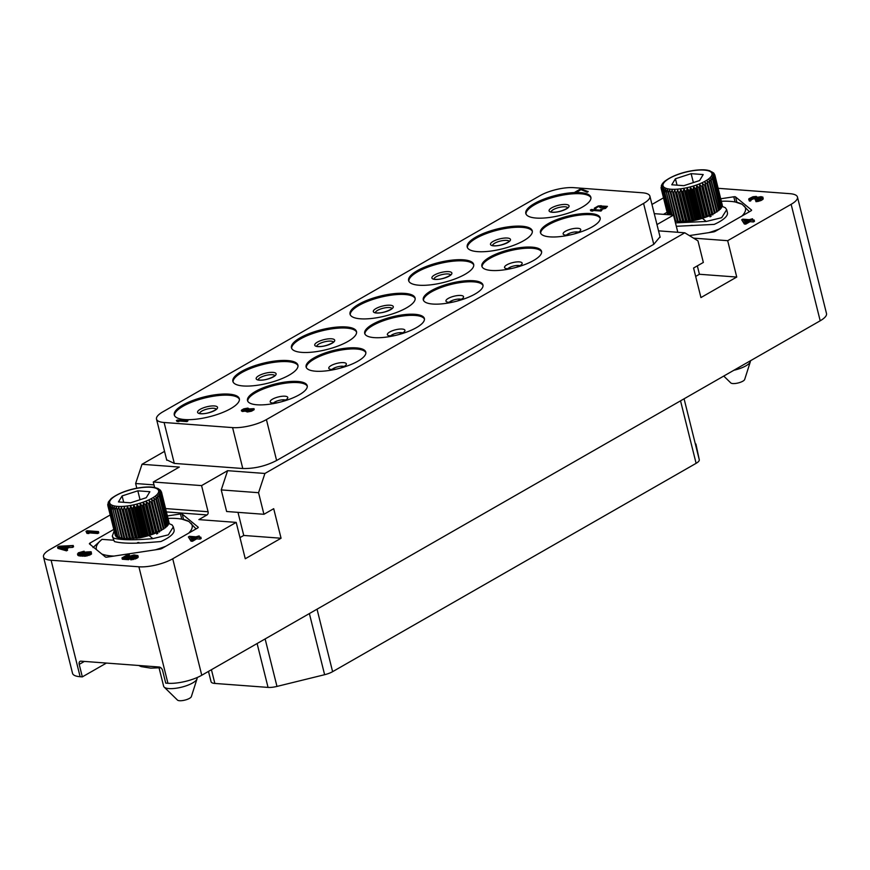 <?xml version="1.0" encoding="UTF-8"?>
<svg xmlns="http://www.w3.org/2000/svg" width="870" height="870" viewBox="0 0 870 870"><rect width="100%" height="100%" fill="white"/><g stroke="black" fill="none" stroke-linecap="round" stroke-linejoin="round"><path stroke-width="1.3" d="M695.924 444.037L695.913 443.994A12.3 3.763 166 0 1 695.913 443.994A12.3 3.763 166 0 1 695.924 444.037L699.273 459.73A12.3 3.763 166 0 1 696.109 463.329L332.612 671.673A12.3 3.763 166 0 1 324.619 674.707L276.975 686.419A12.3 3.763 166 0 1 268.047 687.409L214.857 683.439A12.3 3.763 166 0 1 211.062 681.743L208.485 671.401M110.175 514.996L49.807 549.601A24.599 7.525 -14 0 0 43.5 556.865L72.536 673.336A24.599 7.525 166 0 0 80.138 676.719L82.335 676.882L106.434 663.07M82.335 676.882L79.213 664.375A3.687 2.393 60.2 0 1 80.018 661.374A3.687 2.393 60.2 0 1 80.997 661.167L159.134 667.007A3.687 2.393 60.2 0 1 162.625 670.607L165.735 683.113L167.932 683.276A24.599 7.525 166 0 0 201.764 675.25L820.192 320.791L791.145 204.309A24.599 7.525 -14 0 0 797.464 197.044A24.599 7.525 -14 0 0 789.862 193.673L718.163 188.311M797.464 197.044L826.5 313.526A24.599 7.525 166 0 1 820.192 320.791M43.5 556.865A24.599 7.525 -14 0 0 51.102 560.236L138.895 566.794A24.599 7.525 -14 0 0 172.728 558.779L201.764 675.25M663.505 197.838L651.956 204.461M164.55 451.367L142.006 464.286L135.633 483.524L136.807 488.222M720.773 198.762L733.791 196.794A2.458 0.75 166 0 1 735.552 196.924L751.462 209.985A2.458 0.75 166 0 1 751.571 210.138A2.458 0.75 166 0 1 750.94 210.855L715.336 231.268A2.458 0.75 166 0 1 713.052 232.007L689.355 235.585M667.105 212.269L663.495 214.335M791.145 204.309L727.679 240.685L693.531 238.141M748.711 199.176L749.298 200.959L750.092 201.133L750.973 200.622L750.321 198.719L752.789 197.305L755.367 196.924L756.117 197.436L754.845 198.49L755.812 198.556L761.13 197.24L761.467 197.838L759.771 198.969L755.66 200.372L757.65 200.176L762.675 197.925L762.936 197.153L761.043 196.663L757.444 197.305L756.247 196.424L752.941 196.75L748.929 198.73L748.972 199.643L750.647 199.317M750.799 199.904L755.334 198.208M754.845 198.49L755.171 199.795L756.139 199.861L760.608 198.49M755.66 200.372L755.986 201.677L761.13 200.47L763.001 199.241L762.936 197.153M741.686 219.784L744.339 224.003L745.797 224.112L750.027 221.687L753.431 221.948L754.486 221.339L754.159 220.034L750.756 219.773L752.528 218.772L749.298 219.664L742.752 219.175L741.686 219.784L744.013 222.698L745.47 222.807L749.701 220.382L754.159 220.034M727.679 240.685L736.738 277.051L700.937 297.573L693.575 268.025L703.341 262.435L697.957 240.838L684.788 232.801L264.915 473.465L258.553 492.703L263.936 514.29L273.702 508.689L281.064 538.236L245.264 558.757L236.194 522.391L172.728 558.779M142.006 464.286L179.318 467.07L153.272 482.002L201.568 485.601L208.082 511.745A2.458 1.718 -85.7 0 1 207.017 514.942L198.882 519.607L236.194 522.391M113.774 529.428L90.023 543.043A2.458 0.75 166 0 0 89.392 543.772A2.458 0.75 166 0 0 89.49 543.924L105.411 556.974A2.458 0.75 166 0 0 107.162 557.104L159.721 549.166A2.458 0.75 166 0 0 162.016 548.426L197.61 528.014A2.458 0.75 166 0 0 198.24 527.285A2.458 0.75 166 0 0 198.142 527.144L182.221 514.083L183.559 519.455M167.453 515.921L180.471 513.952A2.458 0.75 166 0 1 182.221 514.083M188.366 536.942L191.019 541.162L192.477 541.27L196.707 538.845L200.1 539.106L201.166 538.497L200.839 537.192L197.436 536.931L199.197 535.92L195.978 536.823L189.421 536.333L188.366 536.942L190.693 539.857L192.15 539.965L196.381 537.54L200.839 537.192M126.389 557.681L129.521 555.886L129.195 554.581L127.988 554.484L121.996 557.92L122.322 559.225L128.629 559.704L131.359 557.507L135.677 556.691M136.209 556.278L136.024 555.549L136.351 556.137L134.839 557.17L130.489 558.562L130.815 559.867L137.438 557.964L138.221 556.876L137.895 555.571L134.056 554.94L129.826 556.104L127.977 557.8L124.084 557.507L129.195 554.581M80.029 554.114L82.313 553.222M77.495 553.918L77.811 555.223L79.116 555.886L85.782 556.158L91.546 553.962L90.926 551.721L84.412 552.145L81.682 554.342L79.029 553.342L84.129 551.21L78.278 552.831L77.93 554.288L83.89 554.962L88.566 554.168L91.372 552.091M85.989 531.352L86.956 533.397L88.892 533.538L87.924 531.494L97.396 532.212L98.451 531.603L87.043 530.743L85.989 531.352L86.63 532.092L88.566 532.233M88.718 532.842L97.723 533.517L98.778 532.908L98.451 531.603M57.572 547.067L57.898 548.372L66.49 550.84L67.555 550.242L67.229 548.926L65.022 548.307L68.545 546.284L73.221 545.501L58.986 546.262L57.572 547.067L66.163 549.535L67.229 548.926M66.762 548.807L68.871 547.6L72.493 547.404L73.548 546.806L73.221 545.501M135.633 483.524L154.001 484.894M201.568 485.601L227.603 470.681L264.915 473.465M654.251 213.65L673.521 215.086L656.97 224.569M684.788 232.801L658.536 230.844M660.025 236.836L653.794 244.307L276.616 460.502C265.687 466.092 254.421 468.767 242.806 468.517L174.283 463.405L166.648 459.806M276.616 460.502L266.416 419.59A24.599 7.525 -14 0 1 232.584 427.605L164.104 422.494L174.304 463.405M263.936 514.29L226.624 511.506L221.241 489.908L227.603 470.681M239.989 537.606L243.752 535.452L237.988 512.354M153.272 482.002L154.642 487.472M258.553 492.703L221.241 489.908M281.064 538.236L243.752 535.452M677.806 232.279L673.521 215.086M695.663 276.421L699.426 274.267L697.338 265.872M736.738 277.051L699.426 274.267M266.416 419.59L643.572 203.417A24.599 7.525 -14 0 0 649.89 196.152A24.599 7.525 -14 0 0 642.288 192.77L573.808 187.659A24.599 7.525 -14 0 0 539.976 195.674L162.82 411.858A24.599 7.525 -14 0 0 156.502 419.122A24.599 7.525 -14 0 0 164.104 422.494M536.148 218.055A33.517 10.255 166 0 1 525.806 213.454A33.517 10.255 166 0 1 544.141 199.045A33.517 10.255 166 0 1 580.497 192.64A33.517 10.255 166 0 1 590.85 197.24A33.517 10.255 166 0 1 572.504 211.649A33.517 10.255 166 0 1 536.148 218.055M477.565 251.637A33.517 10.255 166 0 1 467.212 247.036A33.517 10.255 166 0 1 485.558 232.627A33.517 10.255 166 0 1 521.913 226.222A33.517 10.255 166 0 1 532.266 230.822A33.517 10.255 166 0 1 513.92 245.231A33.517 10.255 166 0 1 477.565 251.637M418.981 285.219A33.517 10.255 166 0 1 408.628 280.618A33.517 10.255 166 0 1 426.974 266.209A33.517 10.255 166 0 1 463.329 259.804A33.517 10.255 166 0 1 473.671 264.404A33.517 10.255 166 0 1 455.336 278.813A33.517 10.255 166 0 1 418.981 285.219M360.387 318.801A33.517 10.255 166 0 1 350.044 314.2A33.517 10.255 166 0 1 368.38 299.791A33.517 10.255 166 0 1 404.735 293.386A33.517 10.255 166 0 1 415.088 297.986A33.517 10.255 166 0 1 396.742 312.395A33.517 10.255 166 0 1 360.387 318.801M301.803 352.383A33.517 10.255 166 0 1 291.45 347.782A33.517 10.255 166 0 1 309.796 333.373A33.517 10.255 166 0 1 346.151 326.968A33.517 10.255 166 0 1 356.504 331.568A33.517 10.255 166 0 1 338.158 345.977A33.517 10.255 166 0 1 301.803 352.383M243.219 385.965A33.517 10.255 166 0 1 232.866 381.364A33.517 10.255 166 0 1 251.212 366.955A33.517 10.255 166 0 1 287.568 360.55A33.517 10.255 166 0 1 297.91 365.15A33.517 10.255 166 0 1 279.574 379.559A33.517 10.255 166 0 1 243.219 385.965M184.625 419.547A33.517 10.255 166 0 1 174.283 414.946A33.517 10.255 166 0 1 192.618 400.537A33.517 10.255 166 0 1 228.973 394.132A33.517 10.255 166 0 1 239.326 398.732A33.517 10.255 166 0 1 220.98 413.141A33.517 10.255 166 0 1 184.625 419.547M549.949 236.879A30.755 9.407 166 0 1 540.455 232.66A30.755 9.407 166 0 1 557.289 219.436A30.755 9.407 166 0 1 590.643 213.563A30.755 9.407 166 0 1 600.137 217.783A30.755 9.407 166 0 1 583.302 231.007A30.755 9.407 166 0 1 549.949 236.879M491.365 270.461A30.755 9.407 166 0 1 481.871 266.242A30.755 9.407 166 0 1 498.695 253.018A30.755 9.407 166 0 1 532.048 247.145A30.755 9.407 166 0 1 541.553 251.365A30.755 9.407 166 0 1 524.719 264.589A30.755 9.407 166 0 1 491.365 270.461M432.781 304.043A30.755 9.407 166 0 1 423.277 299.824A30.755 9.407 166 0 1 440.111 286.6A30.755 9.407 166 0 1 473.465 280.727A30.755 9.407 166 0 1 482.959 284.947A30.755 9.407 166 0 1 466.135 298.171A30.755 9.407 166 0 1 432.781 304.043M374.187 337.625A30.755 9.407 166 0 1 364.693 333.406A30.755 9.407 166 0 1 381.528 320.182A30.755 9.407 166 0 1 414.881 314.309A30.755 9.407 166 0 1 424.375 318.529A30.755 9.407 166 0 1 407.541 331.742A30.755 9.407 166 0 1 374.187 337.625M315.603 371.207A30.755 9.407 166 0 1 306.109 366.988A30.755 9.407 166 0 1 322.933 353.764A30.755 9.407 166 0 1 356.287 347.891A30.755 9.407 166 0 1 365.791 352.111A30.755 9.407 166 0 1 348.957 365.324A30.755 9.407 166 0 1 315.603 371.207M257.02 404.789A30.755 9.407 166 0 1 247.515 400.57A30.755 9.407 166 0 1 264.349 387.346A30.755 9.407 166 0 1 297.703 381.462A30.755 9.407 166 0 1 307.197 385.693A30.755 9.407 166 0 1 290.373 398.906A30.755 9.407 166 0 1 257.02 404.789M176.414 420.58L177.067 421.482L178.861 421.624L178.209 420.721L186.952 421.374L187.931 420.808L177.393 420.025L176.414 420.58L177.012 421.254L178.807 421.395M178.415 420.949L187.006 421.591L187.931 420.808M574.972 192.139L576.147 192.444L581.029 189.649L587.196 192.216L588.163 191.661L580.834 188.779L574.972 192.139L580.975 189.421L587.13 191.987L588.109 191.433M245.862 411.434L247.384 411.978L251.484 411.227L254.083 409.737L253.986 408.661L249.201 408.933L247.874 408.095L243.774 408.846L241.501 410.151L241.545 410.999L245.949 410.803L245.862 411.434L247.33 411.749L251.43 410.999L254.17 408.987M241.36 410.673L242.393 411.499L245.851 411.075M590.36 210.051L591.013 210.953L592.807 211.084L592.155 210.181L600.898 210.834L601.866 210.279L591.339 209.485L590.36 210.051L590.947 210.725L592.742 210.855M592.361 210.42L600.952 211.062L601.866 210.279M602.399 206.505L601.246 205.701L598.19 205.994L594.286 208.234L595.265 208.833L596.363 207.332L598.984 206.266L601.007 206.418L599.952 207.604L600.844 207.669L605.748 206.451L606.064 207.006L604.498 208.05L600.702 209.344L602.54 209.17L605.455 208.224L607.423 206.364L602.334 206.092M594.286 208.234L595.319 209.061L596.08 208.365M595.809 208.18L598.103 206.734L601.083 206.679M599.952 207.604L606.129 206.864M600.702 209.344L605.509 208.452L607.423 206.364M525.991 214.009A33.517 10.255 166 0 1 545.272 199.872A33.517 10.255 166 0 1 580.779 193.782A33.517 10.255 -14 0 1 590.937 197.827M467.407 247.591A33.517 10.255 166 0 1 486.689 233.454A33.517 10.255 166 0 1 522.196 227.353A33.517 10.255 -14 0 1 532.353 231.398M408.824 281.173A33.517 10.255 166 0 1 428.105 267.025A33.517 10.255 166 0 1 463.612 260.935A33.517 10.255 -14 0 1 473.769 264.98M350.229 314.755A33.517 10.255 166 0 1 369.511 300.607A33.517 10.255 166 0 1 405.018 294.517A33.517 10.255 -14 0 1 415.175 298.562M291.646 348.337A33.517 10.255 166 0 1 310.927 334.189A33.517 10.255 166 0 1 346.434 328.099A33.517 10.255 -14 0 1 356.591 332.144M233.062 381.919A33.517 10.255 166 0 1 252.333 367.771A33.517 10.255 166 0 1 287.85 361.681A33.517 10.255 -14 0 1 298.008 365.726M174.468 415.501A33.517 10.255 166 0 1 193.749 401.353A33.517 10.255 166 0 1 229.256 395.263A33.517 10.255 -14 0 1 239.413 399.308M540.661 233.214A30.755 9.407 166 0 1 558.42 220.262A30.755 9.407 166 0 1 590.926 214.694A30.755 9.407 -14 0 1 600.224 218.359M482.067 266.796A30.755 9.407 166 0 1 499.826 253.844A30.755 9.407 166 0 1 532.331 248.276A30.755 9.407 -14 0 1 541.629 251.941M423.483 300.378A30.755 9.407 166 0 1 441.242 287.426A30.755 9.407 166 0 1 473.748 281.858A30.755 9.407 -14 0 1 483.046 285.523M364.889 333.96A30.755 9.407 166 0 1 382.659 321.008A30.755 9.407 166 0 1 415.164 315.44A30.755 9.407 -14 0 1 424.462 319.105M306.305 367.542A30.755 9.407 166 0 1 324.064 354.579A30.755 9.407 166 0 1 356.569 349.022A30.755 9.407 -14 0 1 365.868 352.687M247.722 401.124A30.755 9.407 166 0 1 265.481 388.161A30.755 9.407 166 0 1 297.986 382.604A30.755 9.407 -14 0 1 307.284 386.269M251.506 410.379L247.069 410.89L248.341 409.716L251.702 408.802L252.789 409.204L251.506 410.379M243.861 409.378L247.504 408.596L247.874 409.259L245.927 410.379L242.806 410.564L244.742 409.02M247.189 410.988L250.375 409.248L252.724 409.335M244.796 409.248L247.863 409.03M242.85 410.596L243.915 409.607M196.076 528.895L188.866 521.467L182.004 519.162A49.362 15.095 -14 0 0 168.073 518.411M93.025 547.556L101.986 539.356L113.35 540.205M155.404 549.818A49.362 15.095 -14 0 0 165.778 546.262M101.844 554.049A49.362 15.095 -14 0 0 113.959 556.082M101.986 539.356A49.362 15.095 -14 0 0 96.505 549.666M188.866 521.467A49.362 15.095 -14 0 0 182.004 519.162M188.692 533.136A49.362 15.095 -14 0 0 191.106 523.316M156.687 532.56A14.127 4.317 166 0 1 157.372 532.973A14.127 4.317 166 0 1 157.818 533.495M138.939 542.521A14.127 4.317 166 0 1 137.503 542.619M159.46 532.059A16.606 5.079 -14 0 0 158.818 531.7M148.868 535.333L152.881 538.617L168.367 534.843L173.347 526.872L174.076 529.797A30.755 9.407 166 0 1 160.841 541.542L152.511 542.217C134.48 543.75 121.778 543.532 114.416 541.553L112.284 536.159L114.144 530.928M152.881 538.617C134.295 540.313 121.191 540.139 113.557 538.106L112.284 536.159M173.347 526.872L172.075 524.914L168.791 523.501M159.754 530.809L149.683 535.278M155.991 499.663L163.353 529.199A27.677 8.461 166 0 0 163.951 528.819L156.589 499.271A27.677 8.461 166 0 1 155.991 499.663L153.805 498.097L161.809 530.145A27.677 8.461 166 0 1 161.113 530.526L159.351 531.439A27.677 8.461 166 0 1 158.579 531.82L156.622 532.701A27.677 8.461 166 0 1 155.773 533.06L153.664 533.897A27.677 8.461 166 0 1 152.761 534.234L150.521 535.006A27.677 8.461 166 0 1 149.575 535.311L147.248 536.018A27.677 8.461 166 0 1 146.28 536.29L143.898 536.92A27.677 8.461 166 0 1 142.908 537.149L140.516 537.682A27.677 8.461 166 0 1 139.526 537.877L124.149 538.726L116.373 507.101L115.166 509.472L122.442 538.628L121.778 538.563L114.198 506.818L113.002 509.113L119.734 538.247L112.339 506.383L111.186 508.602L118.026 537.758L110.718 508.428L110.816 505.796L109.729 507.949L116.7 537.094L109.381 507.721L109.674 505.078L108.674 507.145L115.993 536.518L108.435 506.884A27.677 8.461 -14 0 0 108.674 507.145M163.353 529.199L161.679 529.623M159.438 497.009L166.801 526.557A27.677 8.461 166 0 0 167.181 526.176L159.808 496.629A27.677 8.461 166 0 1 159.438 497.009L157.339 495.563L165.757 527.481A27.677 8.461 166 0 1 165.267 527.872L163.821 528.297M166.801 526.557L165.615 526.948M161.331 494.486L168.693 524.034A27.677 8.461 166 0 0 168.834 523.686L161.461 494.138A27.677 8.461 166 0 1 161.331 494.486L159.417 493.127L160.841 495.356L168.214 524.904A27.677 8.461 166 0 1 167.953 525.273L167.04 525.621M168.693 524.034L168.062 524.316M161.418 491.887L159.917 490.941L161.668 493.007L169.03 522.555A27.677 8.461 166 0 1 169.019 522.881L168.671 523.044M161.548 492.257L168.856 521.837M124.116 538.16L122.442 538.628M121.952 537.943L120.299 538.356M120.114 537.562L118.494 537.921M118.603 537.029L117.048 537.312M117.461 536.322L115.993 536.518M115.579 535.539L107.913 505.927A27.677 8.461 -14 0 0 108.021 506.22L115.34 535.55M160.439 490.288L157.938 488.483L154.284 487.407C147.215 485.797 124.747 488.277 111.099 498.684L108.358 502.055L107.815 504.861M158.797 489.136L160.091 490.462M161.439 491.963L159.558 489.984L161.026 491.3M160.102 489.908L160.917 490.963M161.461 494.138L159.873 491.996L161.646 493.333L169.019 522.881M159.808 496.629L158.568 494.323L160.591 495.726L167.953 525.273M156.589 499.271L155.741 496.824L157.894 498.325L165.267 527.872M159.351 531.439L151.565 499.347L153.751 500.979L161.113 530.526M151.565 499.347L159.427 530.885M156.622 532.701L149.053 500.565L151.206 502.273L158.579 531.82M149.053 500.565L156.904 532.103M153.664 533.897L146.301 504.35L146.301 501.74L148.411 503.512L155.773 533.06M146.301 501.74L154.153 533.266M150.521 535.006L143.158 505.459L143.354 502.827L145.399 504.687L152.761 534.234M143.354 502.827L151.217 534.354M147.248 536.018L139.885 506.471L140.277 503.828L142.212 505.774L149.575 535.311M140.277 503.828L148.128 535.354M143.898 536.92L136.525 507.373L137.09 504.72L138.906 506.753L146.28 536.29M137.09 504.72L144.953 536.246M140.516 537.682L133.143 508.134L133.871 505.503L135.546 507.612L142.908 537.149M133.871 505.503L141.723 537.029M137.145 538.269L129.793 508.754L130.652 506.144L132.164 508.33L139.526 537.877M130.652 506.144L138.504 537.671M133.806 538.465L126.509 509.222L127.488 506.644L128.825 508.906L136.155 538.334M127.488 506.644L135.307 538.008M130.62 538.628L123.366 509.537L124.432 506.992L132.849 538.519M124.432 506.992L132.196 538.149M127.629 538.726L120.386 509.679L121.528 507.188L129.717 538.66M121.528 507.188L129.271 538.236M124.899 538.737L117.646 509.657L118.831 507.221L126.802 538.747M118.831 507.221L126.563 538.258M108.021 506.22L108.913 504.241L108.435 506.884M107.847 505.35L108.554 503.284L107.913 505.927M107.804 505.176L107.749 504.404M108 504.045L108.609 502.229M149.879 491.724L137.819 490.821L122.104 495.922L118.45 501.925L130.511 502.816L146.225 497.716L149.879 491.724M137.819 490.821L140.037 499.728M122.104 495.922L123.692 502.316M196.99 677.61L197.055 677.882A17.226 5.263 166 0 1 197.001 678.904A17.226 5.263 166 0 1 181.928 687.082A17.226 5.263 166 0 1 164.332 687.246A17.226 5.263 -14 0 1 164.169 687.093A17.226 5.263 -14 0 1 163.636 686.212L159.069 667.899M177.415 700.024A7.275 2.229 -14 0 0 177.48 700.089A7.275 2.229 -14 0 0 177.545 700.154A7.275 2.229 166 0 0 184.984 700.089A7.275 2.229 166 0 0 191.356 696.631L197.001 678.904M191.019 541.162L190.693 539.857M199.491 537.084L199.197 535.92M200.1 539.106L199.774 537.79M196.707 538.845L196.381 537.54M192.477 541.27L192.15 539.965M191.922 539.15L190.312 537.084L194.923 537.432L191.922 539.15M191.378 538.454L192.944 538.563M129.869 558.997L129.521 557.224L131.033 556.202L136.024 555.549M129.847 558.54L129.521 557.224M128.629 559.704L128.303 558.399L129.543 557.692M121.996 557.92L128.303 558.399M138.069 557.442L137.895 555.571M137.438 557.964L137.743 556.126M136.373 558.562L136.046 557.257L137.112 556.648M135.252 559.051L134.926 557.746L136.046 557.257M133.643 559.508L133.317 558.203L134.926 557.746M132.142 559.736L131.816 558.431L133.317 558.203M130.489 558.562L131.816 558.431M135.774 556.626L135.47 555.386M135.307 556.659L134.981 555.354M134.404 556.702L134.078 555.397M133.327 556.854L133.001 555.549M132.305 557.115L131.99 555.81M131.359 557.507L131.033 556.202M130.304 558.116L129.978 556.811M91.546 553.962L91.219 552.657M90.904 554.484L90.578 553.179M90.023 554.995L89.697 553.679M88.892 555.473L88.566 554.168M87.283 555.93L86.956 554.625M85.782 556.158L85.456 554.853M84.216 556.267L83.89 554.962M82.345 556.245L82.019 554.94M80.638 556.115L80.323 554.81M79.116 555.886L78.789 554.581M78.256 555.593L77.93 554.288M84.368 552.167L84.129 551.21M83.455 552.559L83.248 551.721M82.476 553.102L82.161 551.863M81.475 553.44L81.149 552.135M80.703 553.722L80.377 552.417M79.561 553.994L79.322 553.026M87.304 551.906L89.827 552.667L85.434 554.397L83.248 554.233L83.444 553.331L87.304 551.906L87.631 553.211L88.533 553.168L88.207 551.863M84.162 554.418L87.631 553.211M86.793 553.374L86.467 552.069M88.533 553.168L89.142 553.211M89.251 553.157L88.936 551.917M89.686 552.831L89.49 552.069M83.313 554.244L83.161 553.657M83.705 554.353L83.444 553.331M85.01 553.929L84.684 552.624M85.782 553.646L85.456 552.341M97.723 533.517L97.396 532.212M86.956 533.397L86.63 532.092M72.493 547.404L72.166 546.099M68.871 547.6L68.545 546.284M66.49 550.84L66.163 549.535M59.247 546.741L67.392 546.317L64.217 548.133L59.247 546.741M63.227 547.861L64.858 547.774M763.218 198.795L762.892 197.49M763.001 199.241L762.675 197.925M762.544 199.654L762.218 198.349M761.13 200.47L760.804 199.165M760.184 200.85L759.858 199.545M758.988 201.22L758.662 199.915M757.977 201.492L757.65 200.176M756.9 201.633L756.574 200.328M761.315 197.968L761.13 197.24M760.489 198.48L760.162 197.175M759.162 198.61L758.836 197.305M758.151 198.871L757.824 197.566M756.846 199.458L756.519 198.153M756.139 199.861L755.812 198.556M755.639 197.99L755.367 196.924M755.214 198.197L754.888 196.892M754.127 198.349L753.801 197.033M753.115 198.61L752.789 197.305M751.984 199.1L751.658 197.794M751.288 199.502L750.962 198.197M750.092 201.133L749.766 199.817M749.298 200.959L748.972 199.643M744.339 224.003L744.013 222.698M752.811 219.936L752.528 218.772M753.431 221.948L753.105 220.643M750.027 221.687L749.701 220.382M745.797 224.112L745.47 222.807M745.253 221.991L743.632 219.936L748.243 220.273L745.253 221.991M744.698 221.295L746.264 221.415M749.396 211.747L742.186 204.309L735.324 202.003A49.362 15.095 -14 0 0 721.393 201.253M708.735 232.66A49.362 15.095 -14 0 0 719.098 229.104M742.186 204.309A49.362 15.095 -14 0 0 735.324 202.003M742.012 215.977A49.362 15.095 -14 0 0 744.437 206.157M710.018 215.401A14.127 4.317 166 0 1 710.692 215.814A14.127 4.317 166 0 1 711.138 216.336M692.27 225.363A14.127 4.317 166 0 1 690.834 225.46M712.791 214.912A16.606 5.079 -14 0 0 712.139 214.553M702.199 218.174L706.201 221.469L721.687 217.685L726.678 209.713L727.407 212.639A30.755 9.407 166 0 1 714.172 224.395L676.316 226.298M666.822 214.585L667.475 213.77M726.678 209.713L725.395 207.756L722.111 206.342M706.201 221.469L675.457 222.883M713.074 213.65L703.004 218.131M709.311 182.504L716.684 212.052A27.677 8.461 166 0 0 717.271 211.66L709.909 182.113A27.677 8.461 166 0 1 709.311 182.504L707.136 180.938L715.129 212.987A27.677 8.461 166 0 1 714.444 213.367L712.671 214.292A27.677 8.461 166 0 1 711.899 214.662L709.942 215.542A27.677 8.461 166 0 1 709.104 215.901L706.984 216.739A27.677 8.461 166 0 1 706.081 217.076L703.852 217.848A27.677 8.461 166 0 1 702.906 218.163L700.578 218.859A27.677 8.461 166 0 1 699.6 219.142L697.218 219.762A27.677 8.461 166 0 1 696.228 220.001L693.836 220.523A27.677 8.461 166 0 1 692.857 220.719L677.469 221.567L669.693 189.943L668.497 192.313L675.762 221.469L675.109 221.404L667.518 189.66L666.333 191.955L672.064 214.977M716.684 212.052L714.999 212.465M712.758 179.851L720.132 209.398A27.677 8.461 166 0 0 720.501 209.017L713.139 179.47A27.677 8.461 166 0 1 712.758 179.851L710.67 178.404L719.077 210.333A27.677 8.461 166 0 1 718.587 210.714L717.141 211.138M720.132 209.398L718.946 209.79M714.651 177.339L722.024 206.875A27.677 8.461 166 0 0 722.154 206.527L714.792 176.991A27.677 8.461 166 0 1 714.651 177.339L712.747 175.968L714.172 178.198L721.534 207.745A27.677 8.461 166 0 1 721.273 208.115L720.371 208.463M722.024 206.875L721.393 207.158M714.738 174.729L713.237 173.782L714.988 175.849L722.361 205.396A27.677 8.461 166 0 1 722.339 205.722L722.002 205.896M714.879 175.109L722.176 204.689M677.436 221.013L675.762 221.469M713.759 173.13L709.615 170.716M712.128 171.988L713.411 173.304M714.759 174.816L712.878 172.825L714.346 174.141M713.433 172.749L714.237 173.804M714.792 176.991L713.193 174.837L714.977 176.175L722.339 205.722M713.139 179.47L711.899 177.165L713.911 178.567L721.273 208.115M709.909 182.113L709.072 179.677L711.225 181.167L718.587 210.714M712.671 214.292L704.885 182.2L707.071 183.82L714.444 213.367M704.885 182.2L712.747 213.726M709.942 215.542L702.373 183.418L704.537 185.114L711.899 214.662M702.373 183.418L710.235 214.944M706.984 216.739L699.621 187.191L699.621 184.581L701.731 186.354L709.104 215.901M699.621 184.581L707.484 216.108M703.852 217.848L696.479 188.311L696.685 185.669L698.719 187.528L706.081 217.076M696.685 185.669L704.537 217.195M700.578 218.859L693.205 189.323L693.597 186.669L695.532 188.616L702.906 218.163M693.597 186.669L701.459 218.196M697.218 219.762L689.856 190.215L690.421 187.561L692.237 189.595L699.6 219.142M690.421 187.561L698.273 219.099M693.836 220.523L686.473 190.976L687.191 188.344L688.866 190.454L696.228 220.001M687.191 188.344L695.054 219.871M690.475 221.121L683.113 191.596L683.972 188.986L685.484 191.172L692.857 220.719M683.972 188.986L691.835 220.512M687.126 221.306L679.84 192.063L680.808 189.486L682.145 191.748L689.486 221.176M680.808 189.486L688.627 220.85M683.94 221.469L676.686 192.379L677.752 189.834L686.18 221.361M677.752 189.834L685.527 220.991M680.96 221.578L673.717 192.52L674.848 190.03L683.048 221.513M674.848 190.03L682.591 221.089M678.219 221.589L670.966 192.498L672.151 190.062L680.133 221.589M672.151 190.062L679.894 221.1M670.346 214.846L664.506 191.454L665.659 189.225L671.52 214.944M669.03 214.749L663.049 190.791L664.147 188.649L664.038 191.269L669.911 214.825M661.167 188.203L661.885 186.126L661.243 188.768A27.677 8.461 -14 0 0 661.352 189.062L662.244 187.083L661.765 189.736A27.677 8.461 -14 0 0 661.994 189.986L662.994 187.931L662.701 190.573L668.725 214.727M661.994 189.986L668.149 214.683M661.765 189.736L667.986 214.672M661.352 189.062L667.725 214.662M661.243 188.768L667.692 214.651M661.124 188.018L661.08 187.257M661.32 186.887L661.135 187.702M661.939 184.462L661.32 185.799L661.929 185.071M663.016 182.939L662.037 184.255M664.408 181.547L663.081 182.863M703.21 174.565L691.139 173.663L675.424 178.763L671.77 184.766L683.842 185.669L699.556 180.568L703.21 174.565M691.139 173.663L693.368 182.569M675.424 178.763L677.023 185.158M750.397 360.789A17.226 5.263 166 0 1 750.332 361.746A17.226 5.263 166 0 1 733.867 370.261M730.735 382.865A7.275 2.229 -14 0 0 730.8 382.93A7.275 2.229 -14 0 0 730.876 382.996A7.275 2.229 166 0 0 738.304 382.93A7.275 2.229 166 0 0 744.676 379.472L750.332 361.746M268.047 687.409L257.107 643.528M276.975 686.419L265.132 638.939M84.379 661.418L79.213 664.375M80.138 676.719L51.102 560.236M138.895 566.794L167.932 683.276M735.552 196.924L736.89 202.297M733.791 196.794L735.085 201.96M166.453 511.919L207.017 514.942M165.615 508.569L208.082 511.745M232.584 427.605L242.784 468.517M643.572 203.417L653.772 244.318M552.265 212.269A10.299 3.154 -14 0 0 566.424 208.909A10.299 3.154 -14 0 0 565.891 204.461A10.299 3.154 166 0 0 551.732 207.81A10.299 3.154 166 0 0 552.265 212.269M551.123 211.878A8.613 2.632 166 0 1 556.245 208.3A8.613 2.632 166 0 1 565.196 206.799A8.613 2.632 -14 0 1 567.751 207.734M493.681 245.851A10.299 3.154 -14 0 0 507.841 242.491A10.299 3.154 -14 0 0 507.297 238.043A10.299 3.154 166 0 0 493.138 241.392A10.299 3.154 166 0 0 493.681 245.851M492.54 245.46A8.613 2.632 166 0 1 497.651 241.882A8.613 2.632 166 0 1 506.612 240.381A8.613 2.632 -14 0 1 509.167 241.316M435.098 279.433A10.299 3.154 -14 0 0 449.246 276.073A10.299 3.154 -14 0 0 448.713 271.625A10.299 3.154 166 0 0 434.554 274.974A10.299 3.154 166 0 0 435.098 279.433M433.945 279.042A8.613 2.632 166 0 1 439.067 275.464A8.613 2.632 166 0 1 448.017 273.963A8.613 2.632 -14 0 1 450.573 274.898M376.503 313.015A10.299 3.154 -14 0 0 390.663 309.655A10.299 3.154 -14 0 0 390.13 305.207A10.299 3.154 166 0 0 375.971 308.556A10.299 3.154 166 0 0 376.503 313.015M375.361 312.624A8.613 2.632 166 0 1 380.484 309.046A8.613 2.632 166 0 1 389.434 307.545A8.613 2.632 -14 0 1 391.989 308.48M317.92 346.597A10.299 3.154 -14 0 0 332.079 343.237A10.299 3.154 -14 0 0 331.535 338.789A10.299 3.154 166 0 0 317.376 342.138A10.299 3.154 166 0 0 317.92 346.597M316.778 346.206A8.613 2.632 166 0 1 321.889 342.628A8.613 2.632 166 0 1 330.85 341.116A8.613 2.632 -14 0 1 333.406 342.062M259.336 380.168A10.299 3.154 -14 0 0 273.484 376.819A10.299 3.154 -14 0 0 272.952 372.371A10.299 3.154 166 0 0 258.792 375.72A10.299 3.154 166 0 0 259.336 380.168M258.183 379.788A8.613 2.632 166 0 1 263.305 376.21A8.613 2.632 166 0 1 272.256 374.698A8.613 2.632 -14 0 1 274.811 375.644M200.742 413.75A10.299 3.154 -14 0 0 214.901 410.401A10.299 3.154 -14 0 0 214.368 405.942A10.299 3.154 166 0 0 200.209 409.302A10.299 3.154 166 0 0 200.742 413.75M199.6 413.37A8.613 2.632 166 0 1 204.722 409.792A8.613 2.632 166 0 1 213.672 408.28A8.613 2.632 -14 0 1 216.228 409.226M574.874 233.747A9.048 2.762 -14 0 0 577.897 228.299A9.048 2.762 166 0 0 565.467 231.246A9.048 2.762 166 0 0 565.935 235.161A9.048 2.762 -14 0 0 570.252 234.9M566.413 235.15A6.764 2.066 166 0 1 577.082 231.909A6.764 2.066 -14 0 1 578.387 232.159M516.291 267.329A9.048 2.762 -14 0 0 519.314 261.881A9.048 2.762 166 0 0 506.873 264.828A9.048 2.762 166 0 0 507.351 268.743A9.048 2.762 -14 0 0 511.669 268.482M507.819 268.732A6.764 2.066 166 0 1 518.487 265.491A6.764 2.066 -14 0 1 519.803 265.741M457.707 300.911A9.048 2.762 -14 0 0 460.73 295.463A9.048 2.762 166 0 0 448.289 298.41A9.048 2.762 166 0 0 448.757 302.325A9.048 2.762 -14 0 0 453.074 302.064M449.235 302.303A6.764 2.066 166 0 1 459.904 299.073A6.764 2.066 -14 0 1 461.209 299.323M399.112 334.482A9.048 2.762 -14 0 0 402.136 329.045A9.048 2.762 166 0 0 389.706 331.992A9.048 2.762 166 0 0 390.173 335.907A9.048 2.762 -14 0 0 394.491 335.646M390.652 335.885A6.764 2.066 166 0 1 401.32 332.655A6.764 2.066 -14 0 1 402.625 332.905M340.529 368.064A9.048 2.762 -14 0 0 343.552 362.627A9.048 2.762 166 0 0 331.111 365.574A9.048 2.762 166 0 0 331.59 369.489A9.048 2.762 -14 0 0 335.907 369.217M332.057 369.467A6.764 2.066 166 0 1 342.726 366.237A6.764 2.066 -14 0 1 344.041 366.487M281.945 401.646A9.048 2.762 -14 0 0 284.969 396.209A9.048 2.762 166 0 0 272.527 399.156A9.048 2.762 166 0 0 272.995 403.071A9.048 2.762 -14 0 0 277.312 402.799M273.474 403.049A6.764 2.066 166 0 1 284.142 399.819A6.764 2.066 -14 0 1 285.447 400.069M90.023 543.043L90.436 544.696M180.471 513.952L181.754 519.118M154.436 500.598A27.677 8.461 166 0 1 153.751 500.979M151.978 501.903A27.677 8.461 166 0 1 151.206 502.273M149.249 503.154A27.677 8.461 166 0 1 148.411 503.512M146.301 504.35A27.677 8.461 166 0 1 145.399 504.687M143.158 505.459A27.677 8.461 166 0 1 142.212 505.774M139.885 506.471A27.677 8.461 166 0 1 138.906 506.753M136.525 507.373A27.677 8.461 166 0 1 135.546 507.612M133.143 508.134A27.677 8.461 166 0 1 132.164 508.33M129.793 508.754A27.677 8.461 166 0 1 128.825 508.906M126.509 509.222A27.677 8.461 166 0 1 125.574 509.331M123.366 509.537A27.677 8.461 166 0 1 122.474 509.592M120.386 509.679A27.677 8.461 166 0 1 119.56 509.689M117.646 509.657A27.677 8.461 166 0 1 116.895 509.624M115.166 509.472A27.677 8.461 166 0 1 114.503 509.385M113.002 509.113A27.677 8.461 166 0 1 112.437 508.983M157.611 489.212A25.219 7.71 -14 0 0 126.922 490.876A25.219 7.71 -14 0 0 110.718 504.426A25.219 7.71 166 0 0 141.408 502.762A25.219 7.71 166 0 0 157.611 489.212M707.767 183.439A27.677 8.461 166 0 1 707.071 183.82M705.309 184.744A27.677 8.461 166 0 1 704.537 185.114M702.579 185.995A27.677 8.461 166 0 1 701.731 186.354M699.621 187.191A27.677 8.461 166 0 1 698.719 187.528M696.479 188.311A27.677 8.461 166 0 1 695.532 188.616M693.205 189.323A27.677 8.461 166 0 1 692.237 189.595M689.856 190.215A27.677 8.461 166 0 1 688.866 190.454M686.473 190.976A27.677 8.461 166 0 1 685.484 191.172M683.113 191.596A27.677 8.461 166 0 1 682.145 191.748M679.84 192.063A27.677 8.461 166 0 1 678.894 192.172M676.686 192.379A27.677 8.461 166 0 1 675.794 192.433M673.717 192.52A27.677 8.461 166 0 1 672.891 192.531M670.966 192.498A27.677 8.461 166 0 1 670.215 192.466M668.497 192.313A27.677 8.461 166 0 1 667.834 192.226M666.333 191.955A27.677 8.461 166 0 1 665.757 191.824M710.931 172.053A25.219 7.71 -14 0 0 680.242 173.717A25.219 7.71 -14 0 0 664.049 187.267A25.219 7.71 166 0 0 694.738 185.604A25.219 7.71 166 0 0 710.931 172.053M214.857 683.439L211.432 669.715M699.273 459.73L684.081 398.797M696.109 463.329L680.536 400.831M332.612 671.673L317.039 609.185M324.619 674.707L309.383 613.567M156.502 419.122L166.768 460.252M649.89 196.152L660.145 237.282M551.145 212.149L552.722 212.182C561.661 212.737 570.883 206.07 567.86 207.571L567.86 207.974M492.561 245.721L494.138 245.764C503.077 246.319 512.289 239.652 509.276 241.153L509.265 241.555M433.967 279.303L435.544 279.346C444.483 279.901 453.705 273.234 450.693 274.735L450.682 275.137M375.383 312.885L376.96 312.928C385.899 313.483 395.121 306.816 392.098 308.317L392.098 308.719M316.8 346.467L318.376 346.51C327.316 347.065 336.527 340.398 333.514 341.899L333.504 342.301M258.205 380.049L259.782 380.092C268.721 380.647 277.943 373.98 274.931 375.481L274.92 375.883M199.621 413.631L201.198 413.674C210.138 414.229 219.36 407.562 216.336 409.063L216.336 409.465M565.457 235.117L570.339 234.878M579.213 231.681L574.787 233.769M506.873 268.7L511.756 268.46M520.619 265.263L516.204 267.351M448.289 302.271L453.161 302.042M462.035 298.845L457.62 300.933M389.695 335.853L394.578 335.624M403.452 332.427L399.025 334.515M331.111 369.435L335.994 369.206M344.857 366.009L340.442 368.097M272.527 403.017L277.399 402.788M286.274 399.591L281.847 401.679M138.678 665.474L141.136 666.583L150.771 668.138L160.809 667.736M156.448 532.777L156.752 534.017M177.48 700.089L164.169 687.093M709.561 170.694L707.625 170.248C700.535 168.639 678.067 171.118 664.43 181.525M709.768 215.619L710.072 216.858M730.8 382.93L723.753 376.058"/></g></svg>
